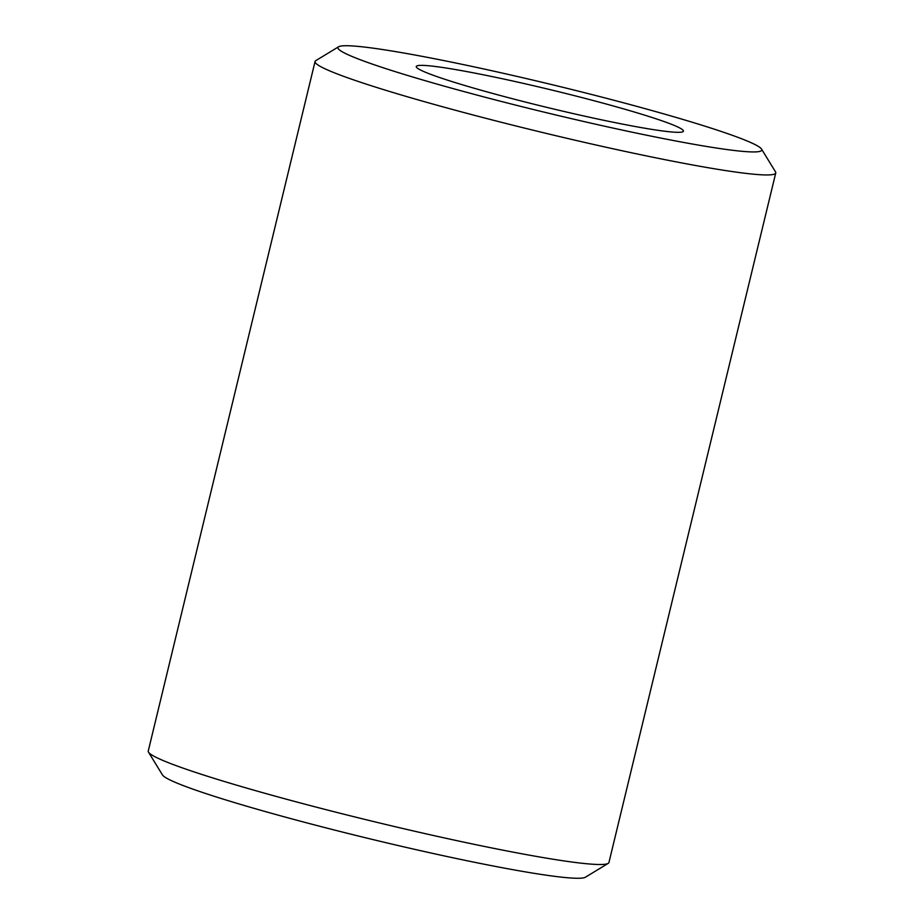 <?xml version="1.0" encoding="UTF-8"?>
<svg xmlns="http://www.w3.org/2000/svg" width="924" height="924" viewBox="0 0 924 924"><rect width="100%" height="100%" fill="white"/><g stroke="black" fill="none" stroke-linecap="round" stroke-linejoin="round"><path stroke-width="1.39" d="M761.538 149.087L775.502 171.841A236.994 15.523 -166.4 0 1 775.756 172.95A236.994 15.523 -166.4 0 1 589.05 143.416A236.994 15.523 -166.4 0 1 332.952 72.234A236.994 15.523 -166.4 0 1 315.061 61.504A236.994 15.523 -166.4 0 1 315.8 60.626L338.623 46.766A218.029 14.287 -166.4 0 1 516.574 76.311A218.029 14.287 -166.4 0 1 745.322 140.229A218.029 14.287 -166.4 0 1 761.538 149.087A218.029 14.287 -166.4 0 1 546.5 112.716A218.029 14.287 -166.4 0 1 338.623 46.766M315.061 61.504L148.244 751.05A236.994 15.523 13.6 0 0 148.498 752.159A236.994 15.523 13.6 0 0 166.135 761.78A236.994 15.523 13.6 0 0 414.772 831.265A236.994 15.523 13.6 0 0 608.2 863.374A236.994 15.523 13.6 0 0 608.939 862.496L775.756 172.95M148.498 752.159L162.462 774.913A218.029 14.287 13.6 0 0 178.678 783.771A218.029 14.287 13.6 0 0 407.426 847.689A218.029 14.287 13.6 0 0 585.377 877.234L608.2 863.374M426.634 72.742A137.457 9.009 -166.4 0 1 416.412 67.163A137.457 9.009 -166.4 0 1 551.975 90.09A137.457 9.009 -166.4 0 1 683.032 131.658A137.457 9.009 -166.4 0 1 570.847 113.04A137.457 9.009 -166.4 0 1 426.634 72.742"/></g></svg>
